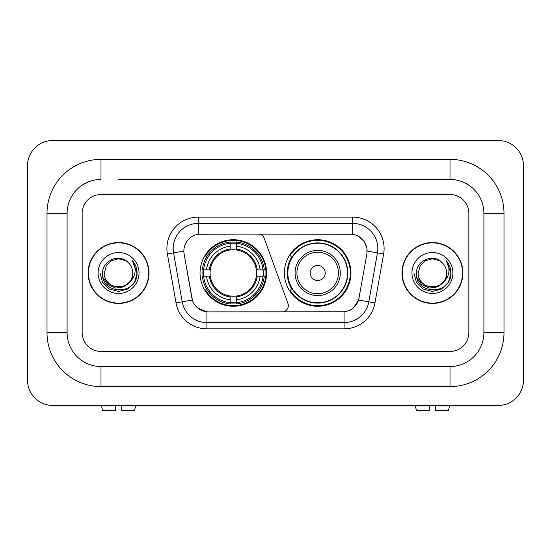 <?xml version="1.0" encoding="UTF-8"?>
<svg xmlns="http://www.w3.org/2000/svg" width="551" height="551" viewBox="0 0 551 551"><rect width="100%" height="100%" fill="white"/><g stroke="black" fill="none" stroke-linecap="round" stroke-linejoin="round"><path stroke-width="0.83" d="M198.291 217.122L198.291 234.258L258.274 234.072A6.275 6.275 0 0 1 264.177 238.197L287.932 303.484A6.275 6.275 0 0 1 282.036 311.907L208.547 311.907A16.95 16.95 0 0 1 191.858 297.905L184.11 253.963L192.382 300.033L182.195 301.831L173.565 252.868A25.112 25.112 0 0 1 198.291 223.396L352.709 223.396A25.112 25.112 0 0 1 377.435 252.868L368.805 301.831A25.112 25.112 0 0 1 344.079 322.576L206.921 322.576A25.112 25.112 0 0 1 182.195 301.831L176.017 302.919L167.38 253.956A31.386 31.386 0 0 1 198.291 217.122L352.709 217.122L352.709 234.258C360.574 235.897 365.32 240.642 366.959 248.508L366.89 253.963L358.618 300.033C356.146 306.859 351.297 310.792 344.079 311.832L208.547 311.907M200.047 272.986A33.267 33.267 0 0 0 233.314 306.26A33.267 33.267 0 0 0 266.588 272.986A33.267 33.267 0 0 0 233.314 239.719A33.267 33.267 0 0 0 200.047 272.986M352.709 234.258L200.798 234.072A16.95 16.95 0 0 0 184.11 253.963L183.855 251.056L173.565 252.868A25.112 25.112 0 0 1 173.179 248.508M203.037 276.127A30.443 30.443 0 0 1 203.037 269.852M292.395 289.936A30.443 30.443 0 0 1 292.395 256.043M350.953 272.986A33.267 33.267 0 0 1 317.686 306.26A33.267 33.267 0 0 1 284.412 272.986A33.267 33.267 0 0 1 317.686 239.719A33.267 33.267 0 0 1 350.953 272.986M88.126 272.986A30.443 30.443 0 0 0 118.568 303.436A30.443 30.443 0 0 0 149.011 272.986A30.443 30.443 0 0 0 118.568 242.543A30.443 30.443 0 0 0 88.126 272.986M401.989 272.986A30.443 30.443 0 0 0 432.432 303.436A30.443 30.443 0 0 0 462.874 272.986A30.443 30.443 0 0 0 432.432 242.543A30.443 30.443 0 0 0 401.989 272.986M183.855 251.022L184.041 248.508M352.709 217.122A31.386 31.386 0 0 1 383.62 253.956L374.983 302.919A31.386 31.386 0 0 1 344.079 328.857L206.921 328.857L206.921 311.832L197.878 308.126M358.68 236.345L364.211 241.496L366.959 248.508L367.145 251.056L383.62 253.956M344.079 328.857L344.079 311.832L342.453 311.907M377.435 252.868L368.805 301.831L358.618 300.033L353.556 307.761M359.142 297.905L359.038 298.435M191.962 298.435L191.858 297.905M468.839 213.354A18.83 18.83 0 0 0 450.009 194.524L100.991 194.524A18.83 18.83 0 0 0 82.161 213.354L82.161 332.625A18.83 18.83 0 0 0 100.991 351.455L450.009 351.455A18.83 18.83 0 0 0 468.839 332.625L468.839 213.354A18.83 18.83 0 0 0 450.009 194.524L100.991 194.524A18.83 18.83 0 0 0 82.161 213.354L82.161 332.625A18.83 18.83 0 0 0 100.991 351.455L450.009 351.455A18.83 18.83 0 0 0 468.839 332.625L468.839 213.354M148.701 272.986A30.133 30.133 0 0 0 118.568 242.86A30.133 30.133 0 0 0 88.442 272.986A30.133 30.133 0 0 0 118.568 303.119A30.133 30.133 0 0 0 148.701 272.986M130.346 281.347L123.941 286.885L115.545 288.056L107.824 284.564L102.996 277.587M129.444 282.105C121.909 292.285 103.643 285.769 104.38 272.986C103.512 291.293 133.624 291.293 132.757 272.986C133.624 291.293 103.512 291.293 104.38 272.986L106.281 265.899L111.474 260.706L118.568 258.805L125.662 260.706L127.866 262.269C119.154 253.143 102.396 260.664 102.555 272.986C100.957 294.888 136.469 295.46 137.041 274.054L137.068 272.986C137.02 268.337 135.47 264.253 132.426 260.726C134.74 264.528 135.553 268.613 134.871 272.986C134.21 276.712 132.398 279.75 129.444 282.105A14.188 14.188 0 0 0 132.757 272.986C133.624 291.293 103.512 291.293 104.38 272.986L106.281 265.899L111.474 260.706M132.757 272.986A14.188 14.188 0 0 0 127.866 262.269M98.106 272.986A20.463 20.463 0 0 0 118.568 293.456A20.463 20.463 0 0 0 139.031 272.986A20.463 20.463 0 0 0 118.568 252.523A20.463 20.463 0 0 0 98.106 272.986M132.426 260.726L137.061 273.53L136.2 267.387L137.061 273.53L136.2 267.387L137.061 273.53L132.564 260.885L137.061 273.523L132.564 260.885L137.068 272.986L134.596 282.243L127.818 289.013L118.568 291.493L109.318 289.013L102.548 282.243L100.068 272.986M132.564 260.885L137.061 273.537M115.428 405.44L115.428 410.461L102.555 410.461L101.363 405.44L102.555 410.461M134.589 410.461L135.78 405.44L134.589 410.461L121.709 410.461L121.709 405.44M462.558 272.986A30.133 30.133 0 0 0 432.432 242.86A30.133 30.133 0 0 0 402.299 272.986A30.133 30.133 0 0 0 432.432 303.119A30.133 30.133 0 0 0 462.558 272.986M444.202 281.347L437.797 286.885L429.408 288.056L421.68 284.564L416.852 277.587M446.62 272.986C447.488 291.293 417.376 291.293 418.243 272.986L420.144 265.899L425.338 260.706L432.432 258.805L439.526 260.706L441.723 262.269C433.017 253.143 416.26 260.664 416.411 272.986C414.82 294.888 450.325 295.46 450.904 274.054L450.932 272.986C450.876 268.337 449.334 264.253 446.289 260.726C448.604 264.528 449.416 268.613 448.734 272.986C448.073 276.712 446.262 279.75 443.3 282.105A14.188 14.188 0 0 0 446.62 272.986C447.488 291.293 417.376 291.293 418.243 272.986C417.376 291.293 447.488 291.293 446.62 272.986A14.188 14.188 0 0 0 441.723 262.269M443.3 282.105C435.772 292.285 417.506 285.769 418.243 272.986M411.969 272.986A20.463 20.463 0 0 0 432.432 293.456A20.463 20.463 0 0 0 452.894 272.986A20.463 20.463 0 0 0 432.432 252.523A20.463 20.463 0 0 0 411.969 272.986M446.289 260.726L450.925 273.53L450.064 267.387L450.925 273.53L450.064 267.387L450.925 273.53L446.427 260.885L450.925 273.523L446.427 260.885L450.932 272.986L448.452 282.243L441.682 289.013L432.432 291.493L423.182 289.013L416.404 282.243L413.932 272.986M446.427 260.885L450.925 273.537M236.455 302.706L236.455 303.966A31.138 31.138 0 0 0 264.294 276.127L263.034 276.127A29.878 29.878 0 0 1 236.455 302.706L236.455 299.799A26.992 26.992 0 0 0 260.127 276.127L256.332 276.127A23.225 23.225 0 0 0 236.455 249.975L236.455 243.273A29.878 29.878 0 0 1 263.034 269.852L264.294 269.852A31.138 31.138 0 0 0 236.455 242.013L236.455 243.273M203.601 276.127L202.341 276.127A31.138 31.138 0 0 0 230.18 303.966L230.18 302.706A29.878 29.878 0 0 1 203.601 276.127L206.508 276.127A26.992 26.992 0 0 0 230.18 299.799L230.18 296.004A23.225 23.225 0 0 0 256.332 276.127L257.255 276.127A24.148 24.148 0 0 1 236.455 296.927L236.455 299.799M230.18 243.273L230.18 242.013A31.138 31.138 0 0 0 202.341 269.852L203.601 269.852A29.878 29.878 0 0 1 230.18 243.273L230.18 246.18A26.992 26.992 0 0 0 206.508 269.852L210.303 269.852A23.225 23.225 0 0 0 230.18 296.004L230.18 296.927A24.148 24.148 0 0 1 209.38 276.127L206.508 276.127M203.663 276.127A29.816 29.816 0 0 1 203.663 269.852M236.455 243.335A29.816 29.816 0 0 0 230.18 243.335M262.972 269.852A29.816 29.816 0 0 1 262.972 276.127M263.034 269.852L260.127 269.852A26.992 26.992 0 0 0 236.455 246.18M260.127 276.127L263.034 276.127M230.18 299.799L230.18 302.706M256.332 269.852L260.127 269.852M236.455 296.039L236.455 296.927M230.18 296.004A23.225 23.225 0 0 1 210.303 276.127L209.38 276.127M236.455 302.644A29.816 29.816 0 0 1 230.18 302.644M206.508 269.852L203.601 269.852M230.18 249.934L230.18 246.18M236.455 249.975A23.225 23.225 0 0 0 210.303 269.852L209.38 269.852A24.148 24.148 0 0 1 230.18 249.052M236.455 249.94L236.455 249.052A24.148 24.148 0 0 1 257.255 269.852M207.197 256.043L205.42 256.043A32.64 32.64 0 0 1 265.961 272.986A32.64 32.64 0 0 1 205.42 289.936L207.197 289.936M325.214 272.986A7.535 7.535 0 0 0 317.686 265.458A7.535 7.535 0 0 0 310.151 272.986A7.535 7.535 0 0 0 317.686 280.521A7.535 7.535 0 0 0 325.214 272.986M340.284 272.986A22.598 22.598 0 0 0 317.686 250.388A22.598 22.598 0 0 0 295.088 272.986A22.598 22.598 0 0 0 317.686 295.584A22.598 22.598 0 0 0 340.284 272.986A22.598 22.598 0 0 1 317.686 295.584A22.598 22.598 0 0 1 295.088 272.986M347.502 272.986A29.816 29.816 0 0 0 317.686 243.17A29.816 29.816 0 0 0 287.863 272.986A29.816 29.816 0 0 0 317.686 302.809A29.816 29.816 0 0 0 347.502 272.986M350.326 272.986A32.64 32.64 0 0 1 289.785 289.936L292.808 289.936A30.098 30.098 0 0 0 337.598 295.556A30.098 30.098 0 0 0 337.598 250.423A30.098 30.098 0 0 0 292.808 256.043L289.785 256.043A32.64 32.64 0 0 1 350.326 272.986M429.291 405.44L429.291 410.461L416.411 410.461L415.22 405.44L416.411 410.461M448.445 410.461L449.637 405.44L448.445 410.461L435.572 410.461L435.572 405.44M118.568 179.461L450.009 179.461L118.568 179.461M503.993 213.354L483.902 213.354L483.902 332.625L483.902 213.354A33.9 33.9 0 0 0 450.009 179.461L450.009 159.37L100.991 159.37A53.984 53.984 0 0 0 47.007 213.354L47.007 332.625A53.984 53.984 0 0 0 100.991 386.609L450.009 386.609A53.984 53.984 0 0 0 503.993 332.625L503.993 213.354A53.984 53.984 0 0 0 450.009 159.37M450.009 386.609L450.009 366.518L100.991 366.518L450.009 366.518A33.9 33.9 0 0 0 483.902 332.625L503.993 332.625M47.007 332.625L67.098 332.625L67.098 213.354L67.098 332.625A33.9 33.9 0 0 0 100.991 366.518L100.991 386.609M100.991 159.37L100.991 179.461A33.9 33.9 0 0 0 67.098 213.354L47.007 213.354M523.45 165.651A25.112 25.112 0 0 0 498.338 140.539L52.662 140.539A25.112 25.112 0 0 0 27.55 165.651L27.55 380.328A25.112 25.112 0 0 0 52.662 405.44L498.338 405.44A25.112 25.112 0 0 0 523.45 380.328L523.45 165.651M206.921 328.857A31.386 31.386 0 0 1 176.017 302.919M167.38 253.956L173.565 252.868M368.805 301.831L374.983 302.919M236.455 296.004A23.225 23.225 0 0 0 256.332 276.127M230.18 302.919A30.098 30.098 0 0 0 236.455 302.919M263.247 276.127A30.098 30.098 0 0 0 263.247 269.852M236.455 243.053A30.098 30.098 0 0 0 230.18 243.053M338.445 272.986A20.759 20.759 0 0 0 317.686 252.227A20.759 20.759 0 0 0 296.92 272.986A20.759 20.759 0 0 0 317.686 293.752A20.759 20.759 0 0 0 338.445 272.986"/></g></svg>
